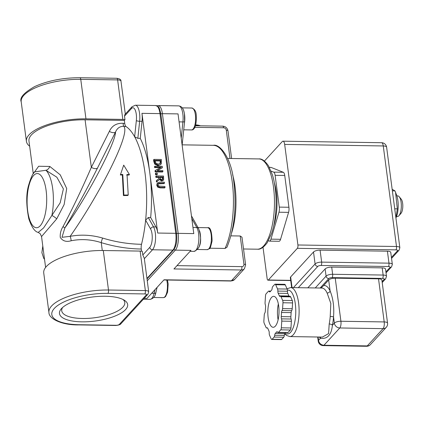 <?xml version="1.0" encoding="UTF-8"?>
<svg xmlns="http://www.w3.org/2000/svg" width="424" height="424" viewBox="0 0 424 424"><rect width="100%" height="100%" fill="white"/><g stroke="black" fill="none" stroke-linecap="round" stroke-linejoin="round"><path stroke-width="0.64" d="M123.087 299.529A31.805 11.188 -7.5 0 1 124.794 302.498A31.805 11.188 -7.5 0 1 122.907 307.109A31.805 11.188 -7.5 0 1 88.478 318.344A31.805 11.188 -7.5 0 1 61.724 310.803A31.805 11.188 -7.5 0 1 62.598 307.49M125.626 309.536A34.386 12.095 172.5 0 0 124.571 300.377A34.386 12.095 172.5 0 0 91.992 297.054A34.386 12.095 172.5 0 0 61.385 308.699A34.386 12.095 172.5 0 0 82.044 321.843A34.386 12.095 172.5 0 0 125.626 309.536M230.73 158.491L227.656 158.449M230.932 235.855L240.217 235.998L241.972 237.191L245.618 264.899A2.581 0.906 172.5 0 0 243.938 264.274A2.581 2.226 -137.5 0 1 241.85 266.632L176.994 265.631M182.15 144.844L213.33 145.326C219.696 143.641 231.175 157.489 233.746 181.287C236.74 206.705 234.477 228.7 226.951 247.266L225.054 248.443L209.827 248.21M241.85 266.632A2.581 0.933 -89.1 0 1 241.288 269.987L173.957 268.949L190.964 250.372L175.335 250.133L147.255 280.794M144.208 298.321L147.017 298.364L164.03 279.787L231.361 280.826A2.581 0.933 -89.1 0 1 231.006 281.011L234.536 279.522A5.157 4.452 -137.5 0 1 231.361 280.826L241.288 269.987A5.157 4.452 42.5 0 0 244.457 268.683L245.618 264.899M140.153 251.082L145.353 290.583A5.157 1.813 172.5 0 1 148.713 291.829L144.293 258.285L142.798 254.967L142.321 251.374A5.157 1.813 172.5 0 0 140.153 251.082L103.292 250.515A44.706 15.725 172.5 0 0 43.736 272.982L48.935 312.483C48.734 318.843 62.169 325.293 78.864 324.901L115.725 325.473A2.581 0.933 90.9 0 0 116.081 325.288L79.219 324.72A42.124 14.819 -7.5 0 1 54.304 308.439A42.124 14.819 -7.5 0 1 107.929 293.371L144.791 293.938A2.581 0.906 -7.5 0 1 146.317 294.934L119.367 324.365A2.581 0.906 -7.5 0 1 116.081 325.288M140.254 138.372L142.045 121.301A12.9 4.664 -89.1 0 0 141.955 113.341L149.836 173.193A77.385 27.989 -89.1 0 0 140.254 138.372L137.848 138.335L134.641 136.777A77.385 27.989 90.9 0 1 145.618 220.157L148.273 217.528L150.679 217.565A77.385 27.989 -89.1 0 0 149.836 173.193L157.717 233.046A12.9 4.664 -89.1 0 0 155.947 226.925L150.679 217.565M144.346 258.677L152.492 249.778A12.9 4.664 -89.1 0 0 155.55 238.966A12.9 4.664 -89.1 0 0 153.546 226.888A2.581 2.046 150.6 0 0 150.615 229.034L145.618 220.157A77.385 27.989 90.9 0 1 141.515 244.293A140.821 121.582 -137.5 0 1 102.65 238.076C91.77 234.917 80.936 234.339 70.145 236.338L61.994 237.308L64.846 227.958C75.705 209.7 86.591 189.724 97.504 168.026L115.524 132.05C117.162 128.133 119.928 126.225 123.824 126.336A13.955 12.047 42.5 0 0 126.013 126.548A5.157 1.866 -89.1 0 1 124.746 123.442L124.343 120.405L124.985 119.701L124.513 116.112L124.831 114.613M126.013 126.548A77.385 27.989 90.9 0 1 134.641 136.777L136.337 120.596A2.581 0.578 6 0 0 139.639 121.264A12.9 4.664 -89.1 0 0 135.357 105.21L131.997 106.784A2.581 2.226 -137.5 0 0 131.493 108.491A10.319 3.731 90.9 0 1 135.314 110.304A10.319 3.731 90.9 0 1 136.337 120.596M29.643 146.19A44.706 15.725 -7.5 0 1 26.399 141.309A44.706 15.725 -7.5 0 1 85.955 118.842L122.817 119.409A5.157 1.813 -7.5 0 1 124.985 119.701M34.832 171.853L45.94 170.273A5.157 3.36 113.6 0 0 49.82 166.457L38.648 166.25L33.623 173.278M56.715 218.869L41.536 236.566L40.222 233.746L38.229 232.405L43.587 227.927L51.887 215.45A32.245 11.665 -89.1 0 0 52.698 188.733A32.245 11.665 -89.1 0 0 45.94 170.273L56.832 177.2L63.399 188.897L60.192 202.783L51.887 215.45A5.157 1.198 -145.6 0 1 56.715 218.869L64.157 204.516L66.711 188.542L60.256 174.842L49.82 166.457M35.113 171.572C33.173 172.43 30.92 177.296 28.344 186.173C26.076 194.791 26.224 205.661 28.795 218.779C31.668 227.216 34.816 231.758 38.229 232.4L38.165 232.379M97.504 168.026A5.157 2.528 26.6 0 1 91.335 167.342C81.922 189.051 72.483 208.815 63.017 226.639C60.897 229.978 59.98 233.566 60.266 237.408C62.694 241.081 66.319 242.194 71.153 240.758C81.191 238.786 91.224 239.412 101.246 242.634A145.05 125.234 42.5 0 0 141.277 249.036L141.563 251.199M124.343 120.405L85.076 119.801A42.124 14.819 172.5 0 0 28.959 140.969L33.273 173.755M102.65 238.076A5.157 1.256 -73 0 0 101.246 242.634L102.285 250.505M141.515 244.293A5.157 1.866 -89.1 0 0 141.277 249.036M124.746 123.442A9.726 8.395 -137.5 0 1 123.22 123.294A5.157 1.537 100.2 0 0 123.824 126.336C131.154 134.101 96.635 198.803 70.145 236.338A5.157 1.627 -101.1 0 1 71.153 240.758M123.22 123.294C116.658 122.965 112.037 125.658 109.35 131.371A5.157 2.528 26.6 0 0 115.524 132.05C115.503 143.089 87.217 196.81 64.846 227.958A5.157 0.27 30.9 0 0 63.017 226.639M120.782 174.492L122.79 174.502L123.893 195.056L128.233 194.998L127.772 195.501L123.432 195.565L122.35 174.985L120.342 174.969L123.707 165.132L120.342 174.969M128.233 194.998L127.041 174.534L129.431 174.561L128.991 175.038L126.601 175.017M157.198 184.705L158.131 186.661L160.458 187.392L165.031 187.461L164.904 186.491L158.809 186.083L158.03 184.716L158.454 183.369L164.464 183.152L164.337 182.182L159.763 182.108L157.622 182.776L156.758 185.182L157.24 183.189M165.031 187.461L164.592 187.943L160.018 187.869L157.691 187.138L156.758 185.182M158.131 186.661L157.691 187.138M164.464 183.152L164.024 183.629L158.014 183.852M155.168 163.659L158.438 165.196L160.23 164.835L161.332 163.765L161.348 159.498L154.018 159.382L155.168 163.659L154.728 164.136L153.801 161.544L153.578 159.864L154.018 159.382M160.966 164.279L157.998 165.673L154.728 164.136M160.632 160.452L160.548 163.113L158.316 164.183L155.841 163.129L154.993 160.367L160.632 160.452L160.192 160.934L155.057 160.855M160.267 163.526L160.548 163.113L160.108 163.595L160.192 160.934M155.603 171.413L162.933 171.524L162.816 170.618L157.013 170.533L162.429 167.681L162.244 166.303L154.914 166.192L155.036 167.093L161.353 167.194L155.46 170.326L155.603 171.413L155.163 171.89L155.02 170.803L155.46 170.326M162.429 167.681L157.468 170.538M162.933 171.524L162.493 172.006L155.163 171.89M154.914 166.192L154.474 166.669L154.596 167.575L155.036 167.093M160.463 167.666L154.596 167.575M122.35 174.985L122.79 174.502M123.893 195.056L123.432 195.565M129.431 174.561L123.707 165.132M156.944 181.578L159.79 179.029L162.138 180.576L163.632 179.776L163.526 176.045L156.196 175.928L156.323 176.898L159.244 176.946L159.387 178.059L156.774 180.317L156.944 181.578L156.504 182.055L156.334 180.799L156.774 180.317M162.964 180.582L163.632 179.776M162.578 179.41L162.843 179.119L161.931 179.564L160.722 179.135L160.055 176.956L162.811 176.999L162.726 179.283M162.403 179.601L162.371 177.481L160.118 177.444M156.196 175.928L155.756 176.411L155.889 177.38L156.323 176.898M163.192 180.253L161.698 181.059L159.35 179.511L156.504 182.055M159.79 179.029L159.35 179.511M162.811 176.999L162.371 177.481M159.244 176.946L158.804 177.423L155.889 177.38M158.936 178.446L158.804 177.423M155.825 173.082L155.979 174.248L155.539 174.73L155.385 173.559L155.825 173.082L157.225 173.103L157.378 174.275L156.938 174.752L155.539 174.73M155.979 174.248L157.378 174.275M274.402 182.94A32.245 11.665 90.9 0 1 273.745 225.679M193.784 233.603L178.027 113.897L162.397 113.659L178.154 233.364L193.784 233.603M398.899 215.742L400.977 213.399A7.738 2.798 -89.1 0 0 402.8 206.292A7.738 2.798 -89.1 0 0 401.199 199.132L399.191 196.725A10.319 3.731 90.9 0 1 401.115 202.37A10.319 3.731 90.9 0 1 398.899 215.742A10.319 3.731 90.9 0 1 397.436 216.526L396.546 216.516M396.864 195.883L397.754 195.893A10.319 3.731 90.9 0 1 399.191 196.725M289.136 296.307A2.581 0.933 90.9 0 1 288.956 295.994L279.337 295.846A2.581 0.933 -89.1 0 0 279.898 296.397A2.581 0.933 -89.1 0 0 280.179 296.286A2.581 0.933 90.9 0 1 280.46 296.175A2.581 0.933 90.9 0 1 281.022 296.726L290.641 296.874A2.581 0.933 -89.1 0 0 290.074 296.323L280.46 296.175M288.956 295.994L287.801 293.413A2.581 0.933 90.9 0 1 287.472 291.235A2.581 0.933 -89.1 0 0 287.149 289.057L285.278 284.875A2.581 0.933 -89.1 0 0 284.711 284.324L275.096 284.175A2.581 0.933 90.9 0 1 275.658 284.727L285.278 284.875M279.337 295.846L278.181 293.265L287.801 293.413M271.742 339.454L281.361 339.603A2.581 0.933 -89.1 0 0 281.716 339.417L272.097 339.269A2.581 0.933 90.9 0 1 271.742 339.454A2.581 0.933 90.9 0 1 271.18 338.903L269.553 335.257A2.581 0.933 90.9 0 1 269.224 333.084A2.581 0.933 -89.1 0 0 268.901 330.906L267.745 328.319A2.581 0.933 -89.1 0 0 267.178 327.768A2.581 0.933 -89.1 0 0 266.903 327.879A2.581 0.933 90.9 0 1 266.622 327.996A2.581 0.933 90.9 0 1 266.055 327.445L264.189 323.258A2.581 0.933 90.9 0 1 263.871 320.867L264.253 315.027A2.581 0.933 90.9 0 1 264.783 313.092A2.581 0.933 -89.1 0 0 265.313 311.152L265.583 307.008A2.581 0.933 -89.1 0 0 265.329 304.761A2.581 0.933 90.9 0 1 265.069 302.508L265.509 295.804A2.581 0.933 90.9 0 1 266.113 293.779L268.418 291.262A2.581 0.933 90.9 0 1 268.774 291.076A2.581 0.933 90.9 0 1 269.277 291.5A2.581 0.933 -89.1 0 0 269.775 291.919A2.581 0.933 -89.1 0 0 270.13 291.739L271.556 290.18A2.581 0.933 -89.1 0 0 272.144 288.368A2.581 0.933 90.9 0 1 272.733 286.555L274.741 284.361A2.581 0.933 90.9 0 1 275.096 284.175M288.039 332.517L278.42 332.368A2.581 0.933 90.9 0 1 278.065 332.554L287.684 332.702A2.581 0.933 -89.1 0 0 288.039 332.517L290.345 329.999A2.581 0.933 -89.1 0 0 290.949 327.969L291.383 321.27A2.581 0.933 -89.1 0 0 291.129 319.018A2.581 0.933 90.9 0 1 290.869 316.765L291.14 312.626A2.581 0.933 90.9 0 1 291.675 310.686A2.581 0.933 -89.1 0 0 292.205 308.751L292.581 302.911A2.581 0.933 -89.1 0 0 292.269 300.515L290.641 296.874M281.716 339.417L283.725 337.223A2.581 0.933 -89.1 0 0 284.313 335.411A2.581 0.933 90.9 0 1 284.896 333.598L285.744 332.67M284.896 333.598L275.282 333.45A2.581 0.933 -89.1 0 0 274.694 335.262A2.581 0.933 90.9 0 1 274.105 337.075L283.725 337.223M275.282 333.45L276.708 331.891L277.413 331.902M278.065 332.554A2.581 0.933 90.9 0 1 277.561 332.13A2.581 0.933 -89.1 0 0 277.063 331.706A2.581 0.933 -89.1 0 0 276.708 331.891M278.42 332.368L280.725 329.851L290.345 329.999M290.869 316.765L281.255 316.617A2.581 0.933 -89.1 0 0 281.51 318.869A2.581 0.933 90.9 0 1 281.769 321.122L291.383 321.27M287.149 289.057L277.529 288.908A2.581 0.933 90.9 0 1 277.853 291.087A2.581 0.933 -89.1 0 0 278.181 293.265M292.205 308.751L282.585 308.603A2.581 0.933 90.9 0 1 282.055 310.538A2.581 0.933 -89.1 0 0 281.525 312.477L291.14 312.626M290.949 327.969L281.329 327.821A2.581 0.933 90.9 0 1 280.725 329.851M281.329 327.821L281.769 321.122M282.585 308.603L282.967 302.762L292.581 302.911M292.269 300.515L282.649 300.367A2.581 0.933 90.9 0 1 282.967 302.762M282.649 300.367L281.022 296.726M329.199 323.978A2.581 1.108 -168.5 0 1 332.416 325.219A27.083 9.794 -89.1 0 0 333.534 316.903A2.581 0.371 4.1 0 0 330.211 316.452A24.507 8.862 90.9 0 1 329.199 323.978L328.579 333.598L322.415 337.08M320.306 337.043A2.581 2.284 -46.8 0 1 320.459 338.273C327.434 339.248 331.42 334.896 332.416 325.219L334.351 323.104A5.157 4.452 42.5 0 0 339.788 327.969A5.157 1.866 -89.1 0 0 340.917 321.26A5.157 1.813 172.5 0 0 334.351 323.104L333.534 316.903C334.282 307.008 333.147 298.374 330.121 291.007A27.083 9.794 -89.1 0 0 323.581 285.58L328.674 280.015A5.157 1.813 -7.5 0 1 335.241 278.165L378.526 278.833A5.157 1.813 -7.5 0 1 381.881 280.079L387.557 323.173A5.157 1.813 172.5 0 0 384.197 321.927A5.157 1.866 90.9 0 1 383.073 328.637A5.157 4.452 42.5 0 0 386.248 327.333A5.157 5.157 0 0 0 387.557 323.173M322.447 337.08L289.873 336.577A24.507 8.862 -89.1 0 0 293.244 334.817A24.507 8.862 -89.1 0 0 298.602 302.953A24.507 8.862 -89.1 0 0 290.631 287.573L321.89 288.05A24.507 8.862 90.9 0 1 327.127 293.026A2.581 1.924 155.1 0 0 330.121 291.007L328.674 280.015M321.032 288.039L323.581 285.58M327.127 293.026L330.821 303.452L330.211 316.452M323.968 345.247A5.157 4.452 -137.5 0 1 318.525 340.382A5.157 1.813 172.5 0 0 318.223 341.129A5.157 5.157 0 0 0 323.258 345.613L323.258 345.613A5.157 1.866 -89.1 0 0 323.968 345.247L339.788 327.969L383.073 328.637L367.253 345.91A5.157 1.866 90.9 0 1 366.543 346.281L366.543 346.281A5.157 5.157 0 0 0 370.422 344.606A5.157 4.452 -137.5 0 1 367.253 345.91L323.968 345.247M287.419 290.101L288.182 290.111A21.926 7.929 90.9 0 1 295.316 303.876A21.926 7.929 90.9 0 1 290.525 332.384A21.926 7.929 90.9 0 1 287.509 333.958L284.69 333.916M307.824 287.838L325.129 268.943A5.157 1.813 -7.5 0 1 331.695 267.094L382.188 267.873A5.157 1.813 -7.5 0 1 385.549 269.118L386.492 276.3A5.157 1.813 172.5 0 0 383.137 275.054A2.581 0.933 90.9 0 1 382.57 278.409A2.581 0.906 -7.5 0 1 384.096 279.405L382.082 281.605M291.654 287.589L290.355 277.699A5.157 1.813 -7.5 0 1 290.657 276.946L313.511 251.994A5.157 1.813 -7.5 0 1 320.078 250.149L387.409 251.183A5.157 1.813 -7.5 0 1 390.764 252.434L392.343 264.401A5.157 1.813 172.5 0 0 388.983 263.156A2.581 0.933 90.9 0 1 388.421 266.511A2.581 0.906 -7.5 0 1 389.948 267.507L385.914 271.911M264.428 161.056L282.278 141.563A5.157 1.866 90.9 0 1 282.988 141.192A5.157 1.866 90.9 0 1 284.668 144.43L297.908 244.982A2.581 0.933 90.9 0 1 297.341 248.337L268.339 280.01A2.581 0.933 90.9 0 1 267.984 280.195A2.581 0.933 90.9 0 1 267.141 278.579L263.023 247.298M386.614 147.197A5.157 5.157 0 0 0 381.579 142.713A5.157 1.866 90.9 0 1 383.259 145.951A5.157 1.813 -7.5 0 1 386.614 147.197L399.853 247.749A5.157 1.813 172.5 0 0 396.498 246.503A2.581 0.933 90.9 0 1 395.931 249.858A2.581 0.906 -7.5 0 1 397.458 250.854L391.426 257.442M271.1 171.105L273.692 172.133A5.157 1.866 90.9 0 1 275.112 175.324L279.299 207.113A5.157 1.866 90.9 0 1 278.966 212.217L270.952 239.152A5.157 1.866 90.9 0 1 269.447 241.124A5.157 1.866 90.9 0 1 269.192 241.071L268.429 240.768M269.373 167.347L270.851 167.374A5.157 1.866 90.9 0 1 271.106 167.427L283.306 172.282A5.157 1.866 90.9 0 1 284.732 175.467L288.919 207.262A5.157 1.866 90.9 0 1 288.585 212.366L280.571 239.3A5.157 1.866 90.9 0 1 279.066 241.272L269.447 241.124M278.351 303.971A15.476 5.597 -89.1 0 0 277.762 317.719A15.476 5.597 -89.1 0 0 278.107 319.807M268.143 317.571A15.476 5.597 90.9 0 1 273.655 296.339A15.476 5.597 90.9 0 1 279.019 311.9A15.476 5.597 90.9 0 1 273.178 327.291A15.476 5.597 90.9 0 1 268.143 317.571M277.529 288.908L275.658 284.727M281.255 316.617L281.525 312.477M272.097 339.269L274.105 337.075M155.354 294.256A10.966 3.964 -89.1 0 0 156.186 291.14M199.307 246.264A10.966 3.964 -89.1 0 0 199.54 230.847M184.419 123.204A10.966 3.964 -89.1 0 0 183.783 111.146M200.451 125.811L200.027 125.652A7.383 2.597 172.5 0 0 196.773 125.186A7.383 2.597 172.5 0 0 195.607 125.202M395.937 217.994L397.315 208.847L395.566 192.406L396.594 195.114A14.962 5.411 90.9 0 1 396.255 217.274L395.942 218.021M395.566 192.406L394.951 190.88L392.152 189.252M397.315 208.847L394.728 208.809M394.951 190.88L392.359 190.837M258.82 158.926A45.14 16.329 90.9 0 1 274.455 204.315A45.14 16.329 90.9 0 1 257.432 249.201C260.347 249.646 263.617 247.489 267.237 242.724L271.63 233.38C274.381 225.08 275.87 215.477 276.098 204.575C276.247 193.333 275.022 183.422 272.42 174.842L268.445 165.736C264.915 160.807 261.709 158.534 258.82 158.926L230.667 158.491M231.764 232.522A45.14 16.329 -89.1 0 0 232.649 174.805M213.33 145.326A58.04 20.993 90.9 0 1 232.506 184.127A58.04 20.993 90.9 0 1 225.054 248.443M240.217 235.998L243.938 264.274M194.796 127.333L223.57 127.772A2.581 0.933 -89.1 0 0 222.727 126.156C225.6 126.447 227.344 128.006 227.969 130.831L231.61 158.507M223.57 127.772A2.581 2.226 -137.5 0 1 226.289 130.205A2.581 0.906 -7.5 0 1 227.969 130.831M226.289 130.205L230.009 158.481M150.615 229.034A10.319 3.731 90.9 0 1 152.216 238.696A10.319 3.731 90.9 0 1 149.773 247.351A2.581 2.226 -137.5 0 0 152.492 249.778L172.934 250.096L146.953 278.462M149.773 247.351L142.798 254.967M155.947 226.925L153.546 226.888L148.273 217.528M141.955 113.341L159.991 113.621L175.753 233.327A12.9 4.664 90.9 0 1 172.934 250.096A1.288 1.113 42.5 0 0 173.723 249.768C176.347 246.1 177.306 240.726 176.591 233.635A1.288 0.456 172.5 0 0 175.753 233.327L157.717 233.046M124.513 116.112L131.493 108.491M137.848 138.335L139.639 121.264L142.045 121.301M154.993 289.656L154.113 293.323A2.581 1.267 13.5 0 0 155.847 292.555C155.322 296.334 153.393 298.602 150.054 299.365A12.9 4.664 90.9 0 0 154.113 293.323L151.665 293.286M191.818 218.652L196.826 227.556A2.581 2.046 -29.4 0 1 198.549 228.472C201.591 237.546 202.232 248.082 194.001 251.374A12.9 4.664 90.9 0 0 198.633 242.078A12.9 4.664 90.9 0 0 196.826 227.556L192.984 227.497M176.601 233.746A1.288 0.456 -7.5 0 1 178.154 233.364A12.9 4.664 90.9 0 1 175.335 250.133A1.288 1.113 -137.5 0 1 174.1 249.317M179.076 121.874L182.924 121.932A2.581 0.578 6 0 0 184.594 121.566L184.451 114.157C183.825 109.026 181.885 106.265 178.642 105.873A12.9 4.664 90.9 0 1 182.924 121.932L181.223 138.16M156.991 105.804L158.2 105.56A12.9 4.664 90.9 0 1 162.397 113.659A1.288 0.456 -7.5 0 0 160.844 114.04M79.913 77.719A2.581 0.933 90.9 0 1 80.756 79.336L117.618 79.903A2.581 0.933 -89.1 0 0 116.78 78.286L79.913 77.719C62.9 77.725 47.806 80.682 34.625 86.597C23.882 92.739 19.409 97.812 21.2 101.808A44.706 15.725 -7.5 0 1 80.756 79.336L85.955 118.842M122.817 119.409L117.618 79.903A5.157 1.813 -7.5 0 1 120.973 81.154C121.174 79.675 119.775 78.716 116.78 78.286M146.317 294.934A2.581 2.226 42.5 0 0 147.902 294.283L148.713 291.829M107.929 293.371A2.581 0.933 -89.1 0 0 108.491 290.016L145.353 290.583A2.581 0.933 90.9 0 1 144.791 293.938M119.367 324.365A2.581 2.226 42.5 0 0 120.951 323.713L147.902 294.283M79.219 324.72A2.581 0.933 90.9 0 1 78.864 324.901M103.292 250.515L108.491 290.016A44.706 15.725 172.5 0 0 48.935 312.483M46.131 190.577A27.083 9.794 90.9 0 1 35.15 227.465A27.083 9.794 90.9 0 1 29.42 183.926A27.083 9.794 90.9 0 1 46.131 190.577M109.35 131.371L91.335 167.342L85.076 119.801M43.28 249.763L43.01 247.701M160.458 187.392L160.018 187.869M159.89 183.078L159.451 183.56M158.438 165.196L157.998 165.673M154.241 161.062L153.801 161.544M160.733 161.194L160.293 161.671M162.938 177.963L162.498 178.446M162.138 180.576L161.698 181.059M176.511 233.825A1.288 0.456 172.5 0 0 176.591 233.635L160.828 113.934A1.288 0.456 172.5 0 0 159.991 113.621A12.9 4.664 90.9 0 0 155.793 105.523C158.422 107.431 158.618 104.124 160.828 113.934A1.288 0.456 172.5 0 1 160.754 114.12M267.454 327.89L266.903 327.879M274.694 335.262L284.313 335.411M291.129 319.018L281.51 318.869M277.853 291.087L287.472 291.235M291.675 310.686L282.055 310.538M269.277 291.5L270.337 291.516M319.367 337.032A27.083 9.794 -89.1 0 0 320.459 338.273L318.525 340.382L318.085 337.011M382.209 282.554L385.686 278.754A2.581 2.226 -137.5 0 1 384.096 279.405M382.188 267.873L383.137 275.054L332.639 274.28A2.581 0.933 90.9 0 1 332.077 277.63L382.57 278.409M331.695 267.094L332.639 274.28A5.157 1.813 172.5 0 0 326.072 276.125A2.581 2.226 42.5 0 0 328.791 278.552A2.581 0.906 -7.5 0 1 332.077 277.63M320.12 288.023L328.791 278.552M325.129 268.943L326.072 276.125L315.244 287.949M386.041 272.855L391.532 266.855A2.581 2.226 -137.5 0 1 389.948 267.507M387.409 251.183L388.983 263.156L321.657 262.117A2.581 0.933 90.9 0 1 321.09 265.472L388.421 266.511M320.078 250.149L321.657 262.117A5.157 1.813 172.5 0 0 315.09 263.966A2.581 2.226 42.5 0 0 317.809 266.394A2.581 0.906 -7.5 0 1 321.09 265.472M298.305 287.689L317.809 266.394M313.511 251.994L315.09 263.966L293.429 287.615M290.705 280.354L268.339 280.01M391.548 258.386L399.048 250.202A2.581 2.226 -137.5 0 1 397.458 250.854M297.341 248.337L395.931 249.858M284.668 144.43L383.259 145.951L396.498 246.503L297.908 244.982M269.399 167.401L271.106 167.427M275.112 175.324L284.732 175.467M283.306 172.282L273.692 172.133M280.571 239.3L270.952 239.152M278.966 212.217L288.585 212.366M288.919 207.262L279.299 207.113M292.062 287.594L290.657 276.946M378.526 278.833L384.197 321.927L340.917 321.26L335.241 278.165M166.717 280.02A10.966 3.964 90.9 0 1 166.961 291.558A10.966 3.964 90.9 0 1 163.309 297.632L153.673 297.484M211.269 241.033A10.966 3.964 90.9 0 1 207.257 249.641L209.551 248.538C209.843 249.492 210.691 246.938 212.101 240.874C211.783 231.223 210.283 226.835 207.596 227.72A10.966 3.964 90.9 0 1 208.423 227.974A10.966 3.964 90.9 0 1 211.269 241.033M195.4 114.899A10.966 3.964 90.9 0 1 191.5 129.935C192.825 130.179 196.842 128.938 196.243 115.206C196.158 111.523 194.69 109.122 191.834 108.014A10.966 3.964 90.9 0 1 195.4 114.899M243.524 248.989L257.432 249.201M163.86 279.973L231.006 281.011M244.457 268.683L234.536 279.522M195.443 125.737L222.727 126.156M124.826 114.613L131.997 106.784M157.097 287.355L155.847 292.555M143.344 299.259L150.054 299.365M191.447 215.853L198.549 228.472M190.106 251.31L194.001 251.374M184.594 121.566L182.129 145.061M158.2 105.56L178.642 105.873M120.973 81.154L125.308 114.083M120.951 323.713C120.363 324.63 118.625 325.213 115.725 325.473M41.547 236.587L45.607 267.427M44.536 259.313L43.773 258.396L41.886 252.667L42.787 246.005M173.723 249.768L147.011 278.939M135.357 105.21L155.793 105.523M21.2 101.808L26.399 141.309M267.565 328.006L266.622 327.996M270.708 291.103L268.774 291.076M317.677 337.006L318.223 341.129M290.631 287.573L287.016 288.771M284.912 333.921L286.534 335.437L289.873 336.577M386.492 276.3L385.686 278.754M392.343 264.401L391.532 266.855M267.984 280.195L290.726 280.545M399.853 247.749L399.048 250.202M370.422 344.606L386.248 327.333M323.258 345.613L366.543 346.281M282.988 141.192L381.579 142.713M167.459 280.031L168.169 283.958L167.602 292.21L165.593 296.54L164.528 297.351L163.309 297.632M207.596 227.72L198.04 227.571M207.257 249.641L197.621 249.492M191.834 108.014L182.198 107.866M191.5 129.935L183.725 129.818M200.027 125.652A13.568 13.568 0 0 0 195.729 124.926"/></g></svg>
